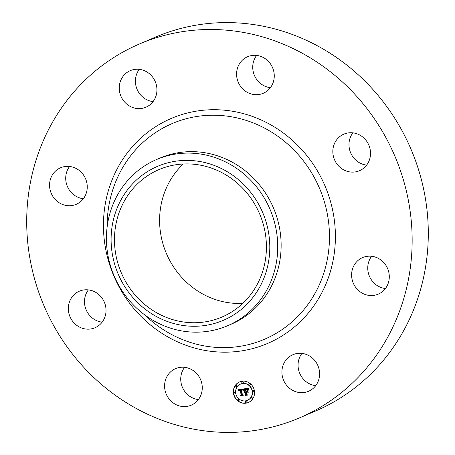 <?xml version="1.0" encoding="UTF-8"?>
<svg xmlns="http://www.w3.org/2000/svg" width="455" height="455" viewBox="0 0 455 455"><rect width="100%" height="100%" fill="white"/><g stroke="black" fill="none" stroke-linecap="round" stroke-linejoin="round"><path stroke-width="0.68" d="M198.386 399.581A19.883 18.649 66.9 0 1 186.948 393.996A19.883 18.649 66.9 0 1 184.605 367.316M196.048 372.901A19.883 18.649 66.9 0 1 191.237 405.183A19.883 18.649 66.9 0 1 170.801 400.895A19.883 18.649 66.9 0 1 175.613 368.613A19.883 18.649 66.9 0 1 196.048 372.901M139.531 43.947L155.678 37.048A203.357 190.725 66.9 0 1 391.067 112.675A203.357 190.725 66.9 0 1 378.674 365.786A203.357 190.725 66.9 0 1 315.469 411.053L299.322 417.952A203.357 190.725 66.9 0 1 63.933 342.325A203.357 190.725 66.9 0 1 76.326 89.214A203.357 190.725 66.9 0 1 139.531 43.947A203.357 190.725 66.9 0 1 374.92 119.574A203.357 190.725 66.9 0 1 362.521 372.685A203.357 190.725 66.9 0 1 299.322 417.952M102.147 322.151A19.883 18.649 66.9 0 1 84.505 302.672A19.883 18.649 66.9 0 1 88.361 289.886M83.373 198.727A19.883 18.649 66.9 0 1 67.403 186.47A19.883 18.649 66.9 0 1 69.587 166.462M153.062 101.607A19.883 18.649 66.9 0 1 137.097 89.351A19.883 18.649 66.9 0 1 139.275 69.342M270.395 87.684A19.883 18.649 66.9 0 1 258.952 82.099A19.883 18.649 66.9 0 1 256.614 55.419M366.639 165.114A19.883 18.649 66.9 0 1 349.002 145.628A19.883 18.649 66.9 0 1 352.852 132.849M385.413 288.538A19.883 18.649 66.9 0 1 369.449 276.282A19.883 18.649 66.9 0 1 371.627 256.273M315.724 385.658A19.883 18.649 66.9 0 1 299.754 373.401A19.883 18.649 66.9 0 1 301.938 353.393M242.782 303.377A80.165 75.189 66.9 0 1 167.696 256.404A80.165 75.189 66.9 0 1 179.162 168.174A80.165 75.189 66.9 0 1 183.24 164.005M134.037 187.454A80.165 75.189 66.9 0 1 158.949 169.607A80.165 75.189 66.9 0 1 251.746 199.426A80.165 75.189 66.9 0 1 246.86 299.202A80.165 75.189 66.9 0 1 221.943 317.05A80.165 75.189 66.9 0 1 129.152 287.236A80.165 75.189 66.9 0 1 134.037 187.454M267.005 225.259A83.726 78.527 -113.1 0 0 169.59 162.378A83.726 78.527 -113.1 0 0 113.886 261.403A83.726 78.527 -113.1 0 0 211.302 324.284A83.726 78.527 -113.1 0 0 267.005 225.259M227.585 325.746A90.38 84.766 -113.1 0 1 109.433 262.143A90.38 84.766 66.9 0 1 128.475 179.64A90.38 84.766 -113.1 0 1 156.565 159.523L159.972 158.067A90.38 84.766 66.9 0 1 264.588 191.68A90.38 84.766 66.9 0 1 259.083 304.173A90.38 84.766 66.9 0 1 230.992 324.29L227.585 325.746A90.38 84.766 -113.1 0 0 255.676 305.629A90.38 84.766 66.9 0 0 274.723 223.126A90.38 84.766 -113.1 0 0 156.565 159.523M332.855 152.527A19.883 18.649 66.9 0 1 343.861 134.145A19.883 18.649 66.9 0 1 370.495 152.328A19.883 18.649 66.9 0 1 359.484 170.716A19.883 18.649 66.9 0 1 332.855 152.527M82.395 199.904A19.883 18.649 66.9 0 1 76.218 204.329A19.883 18.649 66.9 0 1 53.201 196.935A19.883 18.649 66.9 0 1 54.412 172.183A19.883 18.649 66.9 0 1 60.595 167.758A19.883 18.649 66.9 0 1 83.606 175.152A19.883 18.649 66.9 0 1 82.395 199.904M356.458 261.995A19.883 18.649 66.9 0 1 362.635 257.57A19.883 18.649 66.9 0 1 385.652 264.964A19.883 18.649 66.9 0 1 384.441 289.716A19.883 18.649 66.9 0 1 378.259 294.14A19.883 18.649 66.9 0 1 355.247 286.747A19.883 18.649 66.9 0 1 356.458 261.995M139.065 108.62A19.883 18.649 66.9 0 1 119.79 92.701A19.883 18.649 66.9 0 1 130.284 70.639A19.883 18.649 66.9 0 1 137.131 69.228A19.883 18.649 66.9 0 1 156.401 85.142A19.883 18.649 66.9 0 1 145.907 107.209A19.883 18.649 66.9 0 1 139.065 108.62M299.788 353.279A19.883 18.649 66.9 0 1 319.063 369.198A19.883 18.649 66.9 0 1 308.57 391.26A19.883 18.649 66.9 0 1 301.722 392.671A19.883 18.649 66.9 0 1 282.447 376.757A19.883 18.649 66.9 0 1 292.946 354.69A19.883 18.649 66.9 0 1 299.788 353.279M242.805 88.998A19.883 18.649 66.9 0 1 247.617 56.716A19.883 18.649 66.9 0 1 268.052 61.004A19.883 18.649 66.9 0 1 263.24 93.286A19.883 18.649 66.9 0 1 242.805 88.998M105.998 309.372A19.883 18.649 66.9 0 1 94.993 327.754A19.883 18.649 66.9 0 1 68.358 309.571A19.883 18.649 66.9 0 1 79.369 291.183A19.883 18.649 66.9 0 1 105.998 309.372M233.489 393.456A11.187 10.488 66.9 0 1 239.563 381.927A11.187 10.488 66.9 0 1 254.425 390.97A11.187 10.488 66.9 0 1 248.35 402.499A11.187 10.488 66.9 0 1 233.489 393.456M239.671 381.882A11.187 10.488 -113.1 0 0 233.705 393.365A11.187 10.488 -113.1 0 0 248.458 402.453M247.526 400.269A8.81 8.264 -113.1 0 0 247.634 400.224A8.81 8.264 -113.1 0 0 252.417 391.141A8.81 8.264 -113.1 0 0 240.712 384.014A8.81 8.264 -113.1 0 0 240.604 384.065M242.828 382.934A0.677 0.637 -113.1 0 0 243.311 382.2A0.677 0.637 -113.1 0 0 242.305 381.711M253.685 391.67A0.677 0.637 -113.1 0 0 254.163 390.936A0.677 0.637 -113.1 0 0 253.162 390.441M249.886 385.032A0.677 0.637 -113.1 0 0 250.364 384.299A0.677 0.637 -113.1 0 0 249.363 383.81M245.825 402.624A0.677 0.637 -113.1 0 0 246.303 401.89A0.677 0.637 -113.1 0 0 245.302 401.395M252.002 398.955A0.677 0.637 -113.1 0 0 252.48 398.222A0.677 0.637 -113.1 0 0 251.478 397.727M234.968 393.888A0.677 0.637 -113.1 0 0 235.451 393.154A0.677 0.637 -113.1 0 0 234.444 392.665M236.651 386.602A0.677 0.637 -113.1 0 0 237.135 385.868A0.677 0.637 -113.1 0 0 236.128 385.379M238.767 400.525A0.677 0.637 -113.1 0 0 239.25 399.791A0.677 0.637 -113.1 0 0 238.244 399.297M252.201 391.232A8.81 8.264 66.9 0 1 247.418 400.315A8.81 8.264 66.9 0 1 235.713 393.188A8.81 8.264 66.9 0 1 240.496 384.111A8.81 8.264 66.9 0 1 252.201 391.232M243.459 388.917L243.015 390.453L242.39 389.639L241.258 389.622L241.992 394.843L242.612 395.304L240.524 395.549L241.076 394.912L240.348 390.123L239.512 390.316L239.131 391.05L239.336 390.293L240.297 389.764L239.137 390.037L238.875 391.027L237.988 389.616L243.459 388.917M243.795 389.19L243.22 390.64L243.795 389.19M242.686 390.083L241.633 389.975L242.361 394.815L243.226 395.634L240.888 395.907L242.959 395.531L242.231 394.866L241.469 389.855L242.686 390.083M243.88 388.866L248.629 388.303L248.094 389.838L247.304 389.031L245.472 389.088L245.814 391.34L245.791 389.315L247.77 389.582L245.927 389.435L246.206 391.289L246.9 391.209L247.509 390.31L247.816 392.324L246.923 391.618L245.876 391.744L246.246 394.166L246.929 394.724L244.682 394.991L245.33 394.275L245.017 392.204L244.341 392.466L244.961 391.852L244.096 392.238L244.898 391.448L244.591 389.417L243.88 388.866M249.021 388.559L248.419 390.128L248.822 388.65M247.867 390.435L248.185 392.517L247.867 390.435M247.27 391.988L246.331 392.102L246.644 394.161L247.611 395.111L244.961 395.429L247.332 395.014L246.542 394.229L246.195 391.983L247.27 391.988M244.17 388.832L244.807 389.321L244.898 391.448M244.756 391.482L244.329 392.085M244.585 391.92L245.177 391.761L244.995 392.079M244.824 392.108L244.585 392.398M244.818 392.255L245.234 392.113L245.546 394.184L244.898 394.894L246.855 394.667M245.876 391.744L247.139 391.527L247.77 392.022M247.537 390.492L246.9 391.209M245.927 389.435L247.196 389.224M245.472 389.088L247.361 388.894L248.163 389.531M238.244 389.582L238.869 390.606M239.347 389.912L240.513 389.673L240.28 390.003M239.688 390.1L239.432 390.384M239.631 390.253L240.564 390.032L241.292 394.821L240.74 395.458L242.538 395.247M241.258 389.622L242.401 389.474L243.072 390.117M241.042 395.759L243.163 395.571M241.633 389.975L242.424 389.844M245.108 395.276L247.548 395.054M246.331 392.102L247.19 391.931M243.095 382.297A0.677 0.637 66.9 0 1 242.725 382.991A0.677 0.637 66.9 0 1 241.827 382.445A0.677 0.637 66.9 0 1 242.191 381.745A0.677 0.637 66.9 0 1 243.095 382.297M253.947 391.027A0.677 0.637 66.9 0 1 253.577 391.727A0.677 0.637 66.9 0 1 252.679 391.175A0.677 0.637 66.9 0 1 253.048 390.481A0.677 0.637 66.9 0 1 253.947 391.027M250.148 384.39A0.677 0.637 66.9 0 1 249.778 385.089A0.677 0.637 66.9 0 1 248.879 384.543A0.677 0.637 66.9 0 1 249.249 383.844A0.677 0.637 66.9 0 1 250.148 384.39M246.087 401.981A0.677 0.637 66.9 0 1 245.723 402.681A0.677 0.637 66.9 0 1 244.818 402.129A0.677 0.637 66.9 0 1 245.188 401.429A0.677 0.637 66.9 0 1 246.087 401.981M252.263 398.313A0.677 0.637 66.9 0 1 251.899 399.012A0.677 0.637 66.9 0 1 250.995 398.461A0.677 0.637 66.9 0 1 251.365 397.761A0.677 0.637 66.9 0 1 252.263 398.313M233.967 393.399A0.677 0.637 66.9 0 1 234.336 392.699A0.677 0.637 66.9 0 1 235.235 393.245A0.677 0.637 66.9 0 1 234.865 393.945A0.677 0.637 66.9 0 1 233.967 393.399M235.65 386.113A0.677 0.637 66.9 0 1 236.014 385.413A0.677 0.637 66.9 0 1 236.918 385.965A0.677 0.637 66.9 0 1 236.549 386.659A0.677 0.637 66.9 0 1 235.65 386.113M237.766 400.03A0.677 0.637 66.9 0 1 238.13 399.336A0.677 0.637 66.9 0 1 239.034 399.882A0.677 0.637 66.9 0 1 238.665 400.582A0.677 0.637 66.9 0 1 237.766 400.03M107.135 226.971A117.305 110.019 66.9 0 1 135.761 149.672A117.305 110.019 66.9 0 1 292.775 148.842A117.305 110.019 66.9 0 1 300.846 313.182A117.305 110.019 66.9 0 1 144.679 314.837M305.538 316.242A122.378 114.779 66.9 0 1 141.732 317.107A122.378 114.779 66.9 0 1 133.309 145.657A122.378 114.779 66.9 0 1 297.121 144.792A122.378 114.779 66.9 0 1 305.538 316.242"/></g></svg>
